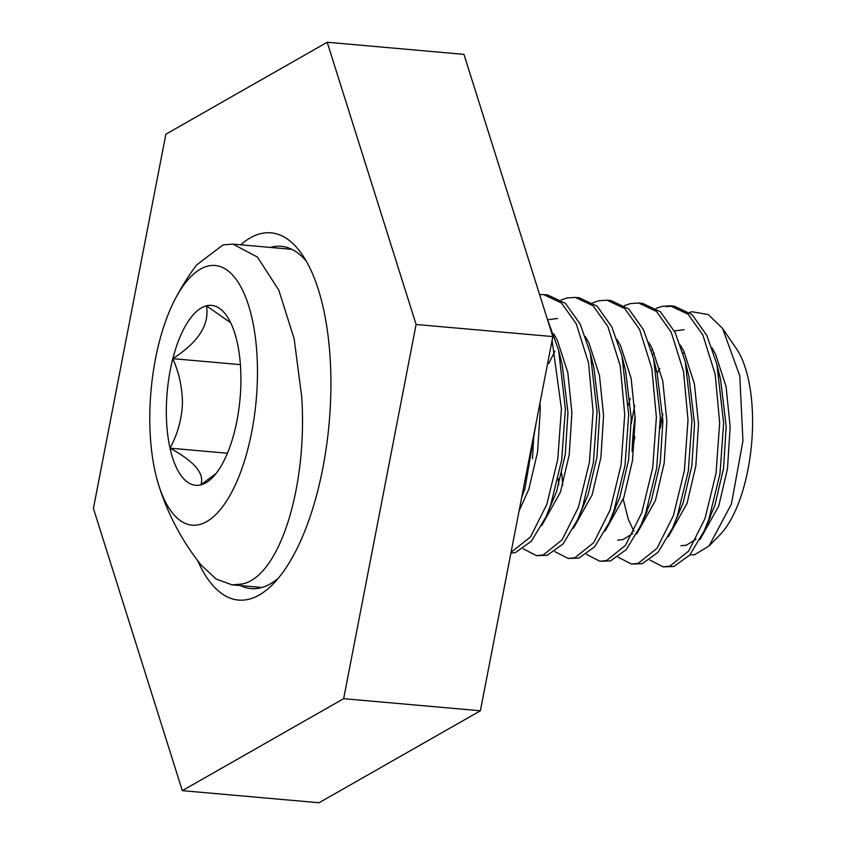 <?xml version="1.0" encoding="UTF-8"?>
<svg xmlns="http://www.w3.org/2000/svg" width="845" height="845" viewBox="0 0 845 845"><rect width="100%" height="100%" fill="white"/><g stroke="black" fill="none" stroke-linecap="round" stroke-linejoin="round"><path stroke-width="1.27" d="M511.067 552.303L530.47 536.997L546.789 504.454L557.763 459.448L561.429 408.8L552.081 340.429M510.876 553.253L515.556 552.514L531.42 541.138L545.965 516.865L550.75 504.803L561.724 459.796L565.379 409.149L558.64 350.305L547.159 318.576M554.838 551.584L568.146 558.439L574.896 557.763L593.771 542.606L610.09 510.053L621.064 465.046L624.73 414.409L620.219 365.811L607.914 326.635L593.148 305.827L575.308 297.408L567.196 297.958L561.154 299.986M523.182 548.775L536.501 555.64L543.25 554.964L562.126 539.807L578.434 507.253L589.419 462.247L593.074 411.61L588.564 363.012L576.269 323.836L561.502 303.028L543.662 294.609L539.596 294.567M536.501 555.64L547.201 555.313L563.076 543.937L577.61 519.675L582.395 507.602L593.37 462.595L597.035 411.959L590.296 353.104L580.23 324.184L565.463 303.376L547.613 294.958L543.662 294.609M586.483 554.383L599.802 561.238L606.541 560.562L625.416 545.405L641.735 512.862L652.71 467.855L656.375 417.208L651.865 368.61L639.57 329.444L624.804 308.626L606.953 300.207L598.841 300.767L592.799 302.785M533.85 434.594L532.487 458.74M568.146 558.439L578.857 558.112L594.722 546.747L609.256 522.474L614.04 510.412L625.025 465.405L628.68 414.758L621.941 355.903L611.875 326.994L597.109 306.175L579.269 297.757L575.308 297.408M618.128 557.182L631.447 564.048L638.197 563.372L657.072 548.204L673.391 515.661L684.365 470.654L688.02 420.007L683.51 371.42L671.215 332.243L656.449 311.425L638.609 303.006L630.497 303.566L624.455 305.584M599.802 561.238L610.502 560.922L626.367 549.546L640.911 525.273L645.696 513.211L656.671 468.204L660.336 417.557L653.586 358.702L643.52 329.793L628.754 308.974L610.914 300.556L606.953 300.207M649.784 559.981L663.093 566.847L669.842 566.171L688.717 551.014L705.036 518.46L716.011 473.453L719.676 422.817L715.166 374.219L702.871 335.042L688.105 314.234L670.254 305.816L662.142 306.365L656.1 308.393M631.447 564.048L642.147 563.721L658.023 552.345L672.557 528.072L677.341 516.01L688.316 471.003L691.981 420.356L685.242 361.512L675.176 332.592L660.41 311.773L642.559 303.366L638.609 303.006M523.53 487.924L531.399 447.248M663.093 566.847L673.803 566.52L689.668 555.154L704.202 530.882L708.997 518.809L719.972 473.802L723.626 423.165L716.887 364.311L706.821 335.391L692.055 314.583L674.215 306.165L670.254 305.816M672.229 306.059L666.092 306.714M689.457 312.418L692.256 311.773L708.3 314.583L722.559 328.388L739.797 375.93L742.945 440.932L731.4 504.064L709.039 545.976L694.685 554.679L689.837 554.954M660.22 428.257L662.744 414.737M722.559 328.378L736.396 348.668A104.262 42.239 95.1 0 1 751.585 443.847A104.262 42.239 95.1 0 1 719.919 534.874L709.039 545.976M174.598 300.176A245.261 245.261 0 0 1 196.705 264.844L223.08 244.902L232.893 244.11L257.45 257.091L278.808 290.162L294.144 338.792L301.728 396.886C307.654 486.878 279.494 576.987 241.892 584.053L232.048 584.835L216.13 579.068L201.004 564.904A245.261 245.261 0 0 1 158.332 483.921A130.32 52.802 -84.9 0 0 199.568 524.544A130.32 52.802 -84.9 0 0 257.313 381.877A130.32 52.802 -84.9 0 0 207.69 266.133A130.32 52.802 -84.9 0 0 174.598 300.176A130.32 52.802 -84.9 0 0 158.332 483.921M166.433 404.66A90.288 36.578 -84.9 0 0 170.014 448.167A90.288 36.578 -84.9 0 0 200.814 484.85A90.288 36.578 -84.9 0 0 212.634 477.393A90.288 36.578 -84.9 0 0 234.424 432.017A90.288 36.578 -84.9 0 0 237.244 342.51A90.288 36.578 -84.9 0 0 226.914 316.146A90.288 36.578 -84.9 0 0 206.444 305.827A90.288 36.578 -84.9 0 0 172.824 358.66A90.288 36.578 -84.9 0 0 166.433 404.66M230.706 322.79L206.444 305.827C209.697 324.554 198.49 342.162 172.824 358.66C179.288 373.289 182.488 388.531 182.435 404.385C181.495 420.176 177.355 434.763 170.014 448.167C194.551 461.56 204.817 473.791 200.814 484.85L216.056 473.485M240.392 364.639L172.824 358.66M227.442 453.247L170.014 448.167M659.776 368.557L657.167 373.289M634.848 436.622L632.092 451.473A130.32 52.802 -84.9 0 1 635.165 416.194M662.712 413.87L660.262 426.133M700.051 539.48L718.736 506.039L727.471 468.795L730.154 426.894L726.087 386.683L715.578 354.266L711.997 347.844M654.146 352.682L652.646 354.995M668.395 536.681L687.091 503.24L695.826 465.996L698.509 424.095L694.432 383.883L683.922 351.467L680.352 345.045M636.75 533.871L655.445 500.43L664.17 463.187L666.863 421.285L662.786 381.084L652.277 348.668L648.696 342.246M561.767 473.284L562.696 485.146M605.104 531.072L623.79 497.631L632.525 460.388L635.208 418.486L631.141 378.285L620.631 345.858L617.051 339.436M554.964 351.119L548.775 363.477M573.449 528.273L592.144 494.832L600.879 457.589L603.562 415.687L599.485 375.476L588.976 343.059L585.405 336.637M541.803 525.474L560.488 492.033L569.224 454.79L571.907 412.888L567.84 372.677L557.33 340.26L553.75 333.838M519.062 511.003L528.843 489.223L537.578 451.98L540.261 410.078L540.05 402.6M634.69 405.484L631.268 423.546M684.133 351.879L683.056 353.379M680.912 545.764L686.372 545.194L696.09 539.131M707.371 523.203L714.785 505.69L723.521 468.447L726.204 426.545L720.521 379.13L718.651 372.212M684.091 329.698L674.363 330.955M652.477 349.08L651.4 350.58M630.19 398.481L628.469 404.966M623.24 499.194L628.279 519.316L633.93 531.336M672.557 528.072L683.13 502.881L691.865 465.648L694.548 423.746L688.876 376.321L685.242 361.512M617.611 540.156L623.071 539.585L632.799 533.522M644.07 517.605L651.484 500.082L660.22 462.838L662.902 420.937L657.22 373.522L655.361 366.614M558.175 478.714L558.746 484.798M612.424 514.795L619.839 497.282L628.564 460.039L631.257 418.138L625.575 370.723L621.941 355.903M577.61 519.675L588.183 494.483L596.919 457.24L599.601 415.339L593.929 367.924L590.296 353.104M557.489 318.491L547.761 319.748M545.965 516.865L556.538 491.674L565.273 454.441L567.956 412.54L562.274 365.114L558.64 350.305M521.724 497.23L524.893 488.875L536.174 422.627M240.709 244.807A184.326 74.677 95.1 0 1 250.289 237.899A184.326 74.677 95.1 0 1 302.299 254.767A184.326 74.677 95.1 0 1 329.149 423.039A184.326 74.677 95.1 0 1 273.157 583.969A184.326 74.677 95.1 0 1 259.235 594.996A184.326 74.677 95.1 0 1 197.645 560.584M240.413 585.574A171.82 69.607 -84.9 0 0 250.997 588.606A171.82 69.607 -84.9 0 0 270.326 583.884A171.82 69.607 -84.9 0 0 278.269 578.286M182.309 790.645L319.04 802.75L480.382 710.782L552.831 336.585L463.937 54.355L327.205 42.25L165.863 134.218L93.415 508.415L182.309 790.645L343.651 698.678L480.382 710.782M343.651 698.678L416.099 324.48L552.831 336.585M416.099 324.48L327.205 42.25M306.334 261.253A171.82 69.607 -84.9 0 0 281.3 246.307A171.82 69.607 -84.9 0 0 270.347 247.427M261.961 587.486L232.048 584.835M291.895 249.338L232.893 244.11M710.381 516.929L704.202 530.882M720.521 379.13L716.887 364.311M647.08 511.331L640.911 525.273M657.22 373.522L653.586 358.702M615.435 508.532L609.256 522.474"/></g></svg>
